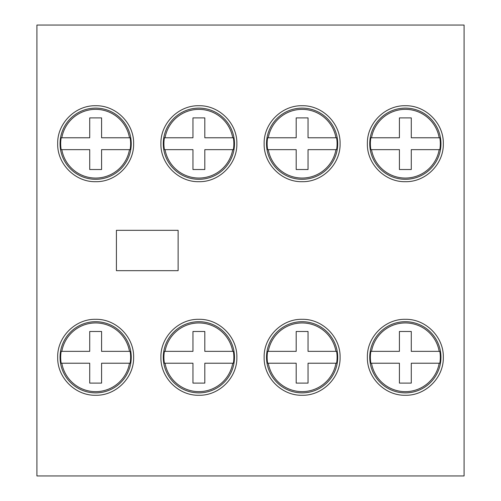 <?xml version="1.0" encoding="UTF-8"?>
<svg xmlns="http://www.w3.org/2000/svg" width="501" height="501" viewBox="0 0 501 501"><rect width="100%" height="100%" fill="white"/><g stroke="black" fill="none" stroke-linecap="round" stroke-linejoin="round"><path stroke-width="0.75" d="M370.878 149.642L399.416 149.642L399.416 169.513L411.283 169.513L411.283 149.642L439.815 149.642A34.976 34.976 0 0 0 439.815 137.775L411.283 137.775L411.283 117.898L399.416 117.898L399.416 137.775L370.878 137.775A34.976 34.976 0 0 0 370.878 149.642L371.51 149.642A34.356 34.356 0 0 0 439.189 149.642L439.815 149.642M439.815 137.775L439.189 137.775A34.356 34.356 0 0 0 371.51 137.775L370.878 137.775M267.647 149.642L296.185 149.642L296.185 169.513L308.046 169.513L308.046 149.642L336.584 149.642A34.976 34.976 0 0 0 336.584 137.775L308.046 137.775L308.046 117.898L296.185 117.898L296.185 137.775L267.647 137.775A34.976 34.976 0 0 0 267.647 149.642L268.279 149.642A34.356 34.356 0 0 0 335.952 149.642L336.584 149.642M336.584 137.775L335.952 137.775A34.356 34.356 0 0 0 268.279 137.775L267.647 137.775M164.416 149.642L192.954 149.642L192.954 169.513L204.815 169.513L204.815 149.642L233.353 149.642A34.976 34.976 0 0 0 233.353 137.775L204.815 137.775L204.815 117.898L192.954 117.898L192.954 137.775L164.416 137.775A34.976 34.976 0 0 0 164.416 149.642L165.048 149.642A34.356 34.356 0 0 0 232.721 149.642L233.353 149.642M233.353 137.775L232.721 137.775A34.356 34.356 0 0 0 165.048 137.775L164.416 137.775M370.878 363.225L399.416 363.225L399.416 383.102L411.283 383.102L411.283 363.225L439.815 363.225A34.976 34.976 0 0 0 439.815 351.358L411.283 351.358L411.283 331.487L399.416 331.487L399.416 351.358L370.878 351.358A34.976 34.976 0 0 0 370.878 363.225L371.51 363.225A34.356 34.356 0 0 0 439.189 363.225L439.815 363.225M439.815 351.358L439.189 351.358A34.356 34.356 0 0 0 371.51 351.358L370.878 351.358M267.647 363.225L296.185 363.225L296.185 383.102L308.046 383.102L308.046 363.225L336.584 363.225A34.976 34.976 0 0 0 336.584 351.358L308.046 351.358L308.046 331.487L296.185 331.487L296.185 351.358L267.647 351.358A34.976 34.976 0 0 0 267.647 363.225L268.279 363.225A34.356 34.356 0 0 0 335.952 363.225L336.584 363.225M336.584 351.358L335.952 351.358A34.356 34.356 0 0 0 268.279 351.358L267.647 351.358M164.416 363.225L192.954 363.225L192.954 383.102L204.815 383.102L204.815 363.225L233.353 363.225A34.976 34.976 0 0 0 233.353 351.358L204.815 351.358L204.815 331.487L192.954 331.487L192.954 351.358L164.416 351.358A34.976 34.976 0 0 0 164.416 363.225L165.048 363.225A34.356 34.356 0 0 0 232.721 363.225L233.353 363.225M233.353 351.358L232.721 351.358A34.356 34.356 0 0 0 165.048 351.358L164.416 351.358M61.185 363.225L89.717 363.225L89.717 383.102L101.584 383.102L101.584 363.225L130.122 363.225A34.976 34.976 0 0 0 130.122 351.358L101.584 351.358L101.584 331.487L89.717 331.487L89.717 351.358L61.185 351.358A34.976 34.976 0 0 0 61.185 363.225L61.811 363.225A34.356 34.356 0 0 0 129.49 363.225L130.122 363.225M130.122 351.358L129.49 351.358A34.356 34.356 0 0 0 61.811 351.358L61.185 351.358M61.185 149.642L89.717 149.642L89.717 169.513L101.584 169.513L101.584 149.642L130.122 149.642A34.976 34.976 0 0 0 130.122 137.775L101.584 137.775L101.584 117.898L89.717 117.898L89.717 137.775L61.185 137.775A34.976 34.976 0 0 0 61.185 149.642L61.811 149.642A34.356 34.356 0 0 0 129.49 149.642L130.122 149.642M130.122 137.775L129.49 137.775A34.356 34.356 0 0 0 61.811 137.775L61.185 137.775M236.854 143.706C237.38 123.446 219.213 105.241 198.922 105.736C178.594 105.21 160.42 123.384 160.915 143.668C160.358 163.908 178.531 182.182 198.828 181.681C219.15 182.201 237.349 164.084 236.854 143.706M340.085 143.706C340.617 123.446 322.444 105.241 302.153 105.736C281.825 105.21 263.658 123.384 264.146 143.668C263.589 163.908 281.762 182.182 302.059 181.681C322.387 182.201 340.58 164.084 340.085 143.706M443.316 143.706C443.848 123.446 425.675 105.241 405.384 105.736C385.056 105.21 366.889 123.384 367.377 143.668C366.82 163.908 384.993 182.182 405.296 181.681C425.618 182.201 443.817 164.084 443.316 143.706M302.116 395.264C322.431 395.784 340.592 377.566 340.085 357.326C340.624 337.041 322.456 318.818 302.128 319.319C281.844 318.786 263.62 337.01 264.146 357.269C263.645 377.541 281.7 395.746 302.116 395.264M405.347 395.264C425.662 395.784 443.823 377.566 443.316 357.326C443.855 337.041 425.693 318.818 405.359 319.319C385.081 318.786 366.851 337.01 367.377 357.269C366.876 377.541 384.931 395.746 405.347 395.264M60.571 363.331A35.596 35.596 0 0 0 98.684 392.759A35.596 35.596 0 0 0 131.249 357.294A35.596 35.596 0 0 0 92.622 321.824A35.596 35.596 0 0 0 60.571 363.331M163.802 149.749A35.596 35.596 0 0 0 201.916 179.176A35.596 35.596 0 0 0 234.481 143.706A35.596 35.596 0 0 0 195.853 108.241A35.596 35.596 0 0 0 163.802 149.749M267.033 149.749A35.596 35.596 0 0 0 305.147 179.176A35.596 35.596 0 0 0 337.712 143.706A35.596 35.596 0 0 0 299.084 108.241A35.596 35.596 0 0 0 267.033 149.749M440.949 143.706A35.596 35.596 0 0 0 402.316 108.241A35.596 35.596 0 0 0 370.264 149.749A35.596 35.596 0 0 0 408.378 179.176A35.596 35.596 0 0 0 440.949 143.706M36.917 475.95L36.917 25.05L464.083 25.05L464.083 475.95L36.917 475.95M198.884 395.264C219.2 395.784 237.361 377.566 236.854 357.326C237.393 337.041 219.225 318.818 198.897 319.319C178.613 318.786 160.389 337.01 160.915 357.269C160.414 377.541 178.462 395.746 198.884 395.264M116.414 230.328L178.118 230.328L178.118 270.672L116.414 270.672L116.414 230.328M133.623 143.706C134.149 123.446 115.981 105.241 95.685 105.736C75.357 105.21 57.189 123.384 57.684 143.668C57.127 163.908 75.294 182.182 95.597 181.681C115.919 182.201 134.118 164.084 133.623 143.706M95.653 395.264C115.963 395.784 134.13 377.566 133.623 357.326C134.162 337.041 115.994 318.818 95.666 319.319C75.382 318.786 57.152 337.01 57.684 357.269C57.177 377.541 75.231 395.746 95.653 395.264M60.571 149.749A35.596 35.596 0 0 0 98.684 179.176A35.596 35.596 0 0 0 131.249 143.706A35.596 35.596 0 0 0 92.622 108.241A35.596 35.596 0 0 0 60.571 149.749M234.481 357.294A35.596 35.596 0 0 0 195.853 321.824A35.596 35.596 0 0 0 163.802 363.331A35.596 35.596 0 0 0 201.916 392.759A35.596 35.596 0 0 0 234.481 357.294M337.712 357.294A35.596 35.596 0 0 0 299.084 321.824A35.596 35.596 0 0 0 267.033 363.331A35.596 35.596 0 0 0 305.147 392.759A35.596 35.596 0 0 0 337.712 357.294M440.949 357.294A35.596 35.596 0 0 0 402.316 321.824A35.596 35.596 0 0 0 370.264 363.331A35.596 35.596 0 0 0 408.378 392.759A35.596 35.596 0 0 0 440.949 357.294"/></g></svg>
